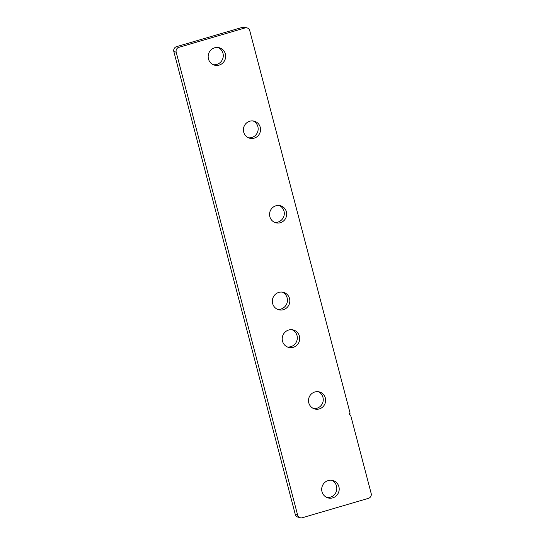 <?xml version="1.0" encoding="UTF-8"?>
<svg xmlns="http://www.w3.org/2000/svg" width="545" height="545" viewBox="0 0 545 545"><rect width="100%" height="100%" fill="white"/><g stroke="black" fill="none" stroke-linecap="round" stroke-linejoin="round"><path stroke-width="0.82" d="M282.303 292.12A9.027 8.734 -74.4 0 1 277.507 309.328M283.359 309.71A9.027 8.734 105.6 0 0 283.509 292.358A9.027 8.734 105.6 0 0 272.33 301.119A9.027 8.734 105.6 0 0 283.359 309.71M292.175 329.752A9.027 8.734 -74.4 0 1 287.378 346.961M293.23 347.342A9.027 8.734 105.6 0 0 293.387 329.991A9.027 8.734 105.6 0 0 282.201 338.752A9.027 8.734 105.6 0 0 293.23 347.342M331.667 480.281A9.027 8.734 -74.4 0 1 326.864 497.49M332.722 497.871A9.027 8.734 105.6 0 0 332.872 480.52A9.027 8.734 105.6 0 0 321.693 489.281A9.027 8.734 105.6 0 0 332.722 497.871M218.136 47.51A9.027 8.734 -74.4 0 1 213.333 64.719M219.185 65.1A9.027 8.734 105.6 0 0 219.342 47.756A9.027 8.734 105.6 0 0 208.156 56.517A9.027 8.734 105.6 0 0 219.185 65.1M279.285 205.52A8.829 8.55 -74.4 0 1 274.591 222.346M280.341 222.728A8.829 8.55 105.6 0 0 280.491 205.758A8.829 8.55 105.6 0 0 269.55 214.328A8.829 8.55 105.6 0 0 280.341 222.728M318.226 391.705A8.829 8.55 -74.4 0 1 313.532 408.532M319.288 408.92A8.829 8.55 105.6 0 0 319.438 391.944A8.829 8.55 105.6 0 0 308.497 400.514A8.829 8.55 105.6 0 0 319.288 408.92M253.139 120.949A8.829 8.55 -74.4 0 1 248.445 137.776M254.195 138.157A8.829 8.55 105.6 0 0 254.345 121.188A8.829 8.55 105.6 0 0 243.404 129.758A8.829 8.55 105.6 0 0 254.195 138.157M349.658 414.813L350.605 415.079L371.172 493.484A3.924 3.801 105.6 0 1 368.481 498.328L302.291 517.736A3.924 3.801 105.6 0 1 297.625 515.052L176.192 52.177L173.828 51.516A3.924 3.801 -74.4 0 1 176.519 46.672L242.709 27.264A3.924 3.801 -74.4 0 1 244.753 27.25L247.117 27.911A3.924 3.801 105.6 0 0 245.08 27.924L242.709 27.264M176.519 46.672L178.883 47.333L245.08 27.924M247.117 27.911A3.924 3.801 105.6 0 1 249.739 30.609L350.108 413.199A0.981 0.947 105.6 0 0 350.094 415.079A0.981 0.947 105.6 0 0 350.605 415.079M300.247 517.75L297.883 517.089A3.924 3.801 -74.4 0 1 295.261 514.391L173.828 51.516M178.883 47.333A3.924 3.801 105.6 0 0 176.192 52.177M295.261 514.391L297.625 515.052"/></g></svg>
